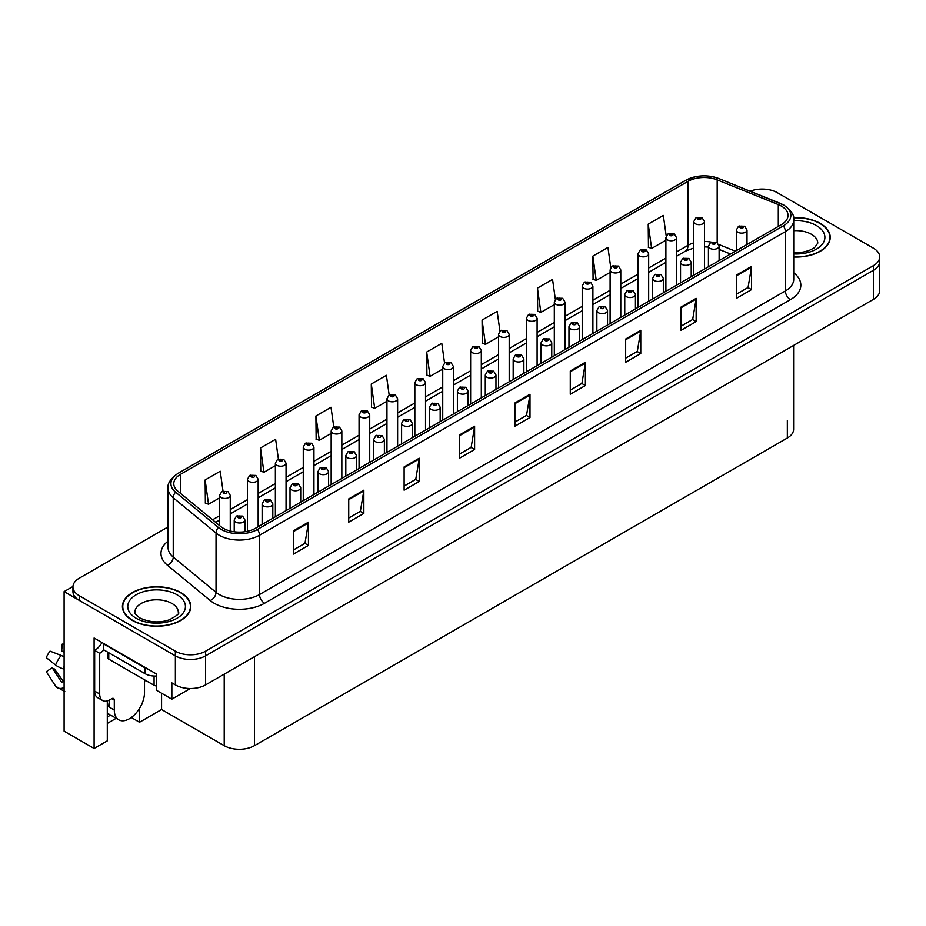 <?xml version="1.0" encoding="UTF-8"?>
<svg xmlns="http://www.w3.org/2000/svg" width="926" height="926" viewBox="0 0 926 926"><rect width="100%" height="100%" fill="white"/><g stroke="black" fill="none" stroke-linecap="round" stroke-linejoin="round"><path stroke-width="1.39" d="M107.3 700.913L107.3 740.858L94.105 748.474L94.105 638.014L156.448 674.001L156.448 690.275L171.854 699.176L171.854 682.902L175.373 684.927A21.367 12.339 0 0 0 205.584 684.927L873.438 299.353A21.367 12.339 0 0 0 879.7 290.625L879.7 261.56A21.367 12.339 0 0 1 873.438 270.276A21.367 12.339 0 0 0 879.7 261.56L879.7 256.907A21.367 12.339 0 0 0 873.438 248.18L777.273 192.654A21.367 12.339 0 0 0 750.164 191.184M190.27 688.539L171.854 699.176M762.978 189.054L761.357 189.054M168.092 526.929L79.208 578.241A21.367 12.339 0 0 0 72.946 586.968A21.367 12.339 0 0 0 79.208 595.684L175.373 651.21A21.367 12.339 0 0 0 205.584 651.21L205.584 655.863L873.438 270.276L205.584 655.863A21.367 12.339 0 0 1 175.373 655.863A21.367 12.339 0 0 0 205.584 655.863L205.584 684.927M94.105 748.474L64.102 731.158L64.102 591.621L175.373 655.863L79.208 600.337A21.367 12.339 0 0 1 72.946 591.621L72.946 586.968M72.969 586.494L64.102 591.621M793.605 345.444L793.605 429.294A21.367 12.339 180 0 1 787.343 438.01L254.43 745.685A21.367 12.339 180 0 1 224.219 745.685L161.575 709.524L161.575 693.25M161.575 709.524L139.525 722.257L139.525 708.402M131.295 717.511L139.525 722.257M107.3 723.426L116.144 718.31M107.3 716.99A22.791 13.161 120 0 0 110.46 715.034M793.721 257.023A34.181 19.735 0 0 0 830.228 237.345A34.181 19.735 0 0 0 820.228 223.386A34.181 19.735 0 0 0 793.524 217.656M180.767 592.571A34.181 19.735 0 0 0 143.518 588.299A34.181 19.735 0 0 0 122.417 606.53A34.181 19.735 0 0 0 132.43 620.478A34.181 19.735 0 0 0 169.678 624.761A34.181 19.735 0 0 0 190.779 606.53A34.181 19.735 0 0 0 180.767 592.571M781.347 206.058A22.791 13.161 180 0 1 788.026 215.364A22.791 13.161 180 0 1 781.347 224.659L255.483 528.271A22.791 13.161 180 0 1 220.701 526.512L177.908 491.22A22.791 13.161 180 0 1 173.787 483.685A22.791 13.161 180 0 1 180.454 474.378L688.006 181.346A22.791 13.161 180 0 1 717.187 179.876L778.303 204.588A22.791 13.161 180 0 1 781.347 206.058M783.361 204.901A25.639 14.804 0 0 0 779.947 203.234L718.819 178.533A25.639 14.804 0 0 0 712.661 176.704A25.639 14.804 0 0 0 695.565 176.704A25.639 14.804 0 0 0 685.992 180.188L178.44 473.209A25.639 14.804 0 0 0 175.57 492.169L218.374 527.461A25.639 14.804 0 0 0 257.497 529.429L783.361 225.828A25.639 14.804 0 0 0 783.361 204.901M293.345 530.887L293.345 554.142L308.451 545.426L308.451 522.171L293.345 530.887M293.345 550.021L304.978 543.307L308.393 522.935A5.695 3.287 -120 0 0 308.451 522.171M304.885 543.365L308.451 545.426M348.732 498.917L348.732 522.171L363.837 513.444L363.837 490.19L348.732 498.917M348.732 518.039L360.364 511.326L363.779 490.965A5.695 3.287 -120 0 0 363.837 490.19M360.26 511.384L363.837 513.444M404.118 466.935L404.118 490.19L419.223 481.474L419.223 458.22L404.118 466.935M404.118 486.069L415.751 479.344L419.165 458.983A5.695 3.287 -120 0 0 419.223 458.22M415.647 479.402L419.223 481.474M459.504 434.954L459.504 458.22L474.61 449.492L474.61 426.238L459.504 434.954M459.504 454.087L471.137 447.374L474.552 427.013A5.695 3.287 -120 0 0 474.61 426.238M471.033 447.432L474.61 449.492M736.436 275.068L736.436 298.334L751.542 289.606L751.542 266.352L736.436 275.068M736.436 294.202L748.069 287.488L751.484 267.128A5.695 3.287 -120 0 0 751.542 266.352M747.965 287.546L751.542 289.606M681.05 307.05L681.05 330.304L696.155 321.588L696.155 298.334L681.05 307.05M681.05 326.183L692.683 319.458L696.097 299.098A5.695 3.287 -120 0 0 696.155 298.334M692.579 319.528L696.155 321.588M625.663 339.032L625.663 362.286L640.769 353.558L640.769 330.304L625.663 339.032M625.663 358.154L637.296 351.44L640.711 331.08A5.695 3.287 -120 0 0 640.769 330.304M637.192 351.498L640.769 353.558M570.277 371.002L570.277 394.256L585.382 385.54L585.382 362.286L570.277 371.002M570.277 390.135L581.91 383.422L585.325 363.05A5.695 3.287 -120 0 0 585.382 362.286M581.806 383.48L585.382 385.54M514.891 402.984L514.891 426.238L529.996 417.522L529.996 394.256L514.891 402.984M514.891 422.106L526.524 415.392L529.938 395.032A5.695 3.287 -120 0 0 529.996 394.256M526.419 415.45L529.996 417.522M205.584 651.21L873.438 265.623A21.367 12.339 0 0 0 879.7 256.907M333.777 426.967L331.01 407.278L315.905 416.005L316.148 439.121M278.39 458.995L275.624 439.26L260.519 447.976L260.762 471.102M223.016 491.058L220.238 471.241L205.132 479.957L205.375 503.073M499.947 331.149L497.169 311.356L482.064 320.072L482.307 343.187M555.357 299.329L552.556 279.374L537.45 288.102L537.693 311.217M610.778 267.614L607.942 247.404L592.837 256.12L593.08 279.235M666.222 236.061L663.329 215.422L648.223 224.138L648.466 247.254M389.163 394.974L386.397 375.308L371.291 384.024L371.534 407.139M444.549 363.038L441.783 343.326L426.678 352.054L426.921 375.169M426.678 352.054L430.092 376.35L442.732 369.046M430.092 376.35L426.678 375.076M482.064 320.072L485.479 344.368L498.524 336.832M485.479 344.368L482.064 343.095M537.45 288.102L540.865 312.398L554.315 304.631M540.865 312.398L537.45 311.124M592.837 256.12L596.251 280.416L610.107 272.418M596.251 280.416L592.837 279.143M648.223 224.138L651.638 248.446L665.898 240.204M651.638 248.446L648.223 247.173M371.291 384.024L374.706 408.331L386.952 401.259M374.706 408.331L371.291 407.046M315.905 416.005L319.32 440.301L331.161 433.461M319.32 440.301L315.905 439.028M260.519 447.976L263.933 472.283L275.369 465.674M263.933 472.283L260.519 471.01M205.132 479.957L208.547 504.253L219.578 497.887M208.547 504.253L205.132 502.98M230.261 531.026L230.261 495.364A5.336 3.079 180 0 1 226.963 498.211A5.336 3.079 180 0 1 221.14 497.54A5.336 3.079 180 0 1 219.578 495.364L221.708 491.66A3.565 2.141 57.8 0 1 223.606 491.764A1.783 1.03 0 0 0 223.664 493.176A1.783 1.03 0 0 0 226.175 493.176A1.783 1.03 0 0 0 226.175 491.729A1.783 1.03 0 0 0 223.722 491.694L224.439 492.146M223.722 491.694A3.565 1.968 -117.9 0 0 222.055 491.451A3.565 1.968 -117.9 0 0 221.893 491.556M224.393 492.736L223.606 491.764M244.915 531.732L244.915 519.926A5.336 3.079 180 0 1 241.617 522.773A5.336 3.079 180 0 1 235.794 522.102A5.336 3.079 180 0 1 234.232 519.926L236.361 516.222A3.565 2.141 57.8 0 1 238.26 516.326A1.783 1.03 0 0 0 238.318 517.75A1.783 1.03 0 0 0 240.829 517.75A1.783 1.03 0 0 0 240.829 516.291A1.783 1.03 0 0 0 238.376 516.257L240.285 517.021L239.07 517.31L238.26 516.326M239.093 517.321L239.093 516.72M238.376 516.257A3.565 1.968 -117.9 0 0 236.709 516.025A3.565 1.968 -117.9 0 0 236.547 516.118M258.157 526.732L258.157 479.251A5.336 3.079 180 0 1 254.858 482.11A5.336 3.079 180 0 1 249.036 481.439A5.336 3.079 180 0 1 247.474 479.251L249.603 475.547A3.565 2.141 57.8 0 1 251.502 475.651A1.783 1.03 0 0 0 251.559 477.075A1.783 1.03 0 0 0 254.071 477.075A1.783 1.03 0 0 0 254.071 475.617A1.783 1.03 0 0 0 251.617 475.594L252.335 476.045M251.617 475.594A3.565 1.968 -117.9 0 0 249.951 475.351A3.565 1.968 -117.9 0 0 249.788 475.455M252.289 476.624L251.502 475.651M286.053 510.62L286.053 463.15A5.336 3.079 180 0 1 282.754 465.998A5.336 3.079 180 0 1 276.932 465.327A5.336 3.079 180 0 1 275.369 463.15L277.499 459.446A3.565 2.141 57.8 0 1 279.397 459.551A1.783 1.03 0 0 0 279.455 460.974A1.783 1.03 0 0 0 281.967 460.974A1.783 1.03 0 0 0 281.967 459.516A1.783 1.03 0 0 0 279.502 459.481L281.423 460.245L280.208 460.535L279.397 459.551M280.231 460.546L280.231 459.944M279.502 459.481A3.565 1.968 -117.9 0 0 277.846 459.25A3.565 1.968 -117.9 0 0 277.684 459.342M313.949 494.519L313.949 447.05A5.336 3.079 180 0 1 310.65 449.897A5.336 3.079 180 0 1 304.828 449.226A5.336 3.079 180 0 1 303.265 447.05L305.395 443.346A3.565 2.141 57.8 0 1 307.293 443.45A1.783 1.03 0 0 0 307.351 444.862A1.783 1.03 0 0 0 309.863 444.862A1.783 1.03 0 0 0 309.863 443.415A1.783 1.03 0 0 0 307.397 443.38L308.126 443.832M307.397 443.38A3.565 1.968 -117.9 0 0 305.742 443.137A3.565 1.968 -117.9 0 0 305.58 443.241M308.08 444.422L307.293 443.45M272.811 518.271L272.811 503.825A5.336 3.079 180 0 1 269.512 506.672A5.336 3.079 180 0 1 263.69 506.001A5.336 3.079 180 0 1 262.127 503.825L264.257 500.109A3.565 2.141 57.8 0 1 266.156 500.214A1.783 1.03 0 0 0 266.213 501.637A1.783 1.03 0 0 0 268.725 501.637A1.783 1.03 0 0 0 268.725 500.19A1.783 1.03 0 0 0 266.26 500.156L266.989 500.607M266.26 500.156A3.565 1.968 -117.9 0 0 264.604 499.913A3.565 1.968 -117.9 0 0 264.442 500.017M266.943 501.186L266.156 500.214M266.966 501.209L266.943 500.63M300.707 502.17L300.707 487.713A5.336 3.079 180 0 1 297.408 490.56A5.336 3.079 180 0 1 291.586 489.9A5.336 3.079 180 0 1 290.023 487.713L292.153 484.009A3.565 2.141 57.8 0 1 294.051 484.113A1.783 1.03 0 0 0 294.098 485.537A1.783 1.03 0 0 0 296.621 485.537A1.783 1.03 0 0 0 296.621 484.078A1.783 1.03 0 0 0 294.155 484.055L294.885 484.506M294.155 484.055A3.565 1.968 -117.9 0 0 292.489 483.812A3.565 1.968 -117.9 0 0 292.338 483.916M294.838 485.085L294.051 484.113M328.603 486.057L328.603 471.612A5.336 3.079 180 0 1 325.304 474.459A5.336 3.079 180 0 1 319.482 473.788A5.336 3.079 180 0 1 317.919 471.612L320.049 467.908A3.565 2.141 57.8 0 1 321.947 468.012A1.783 1.03 0 0 0 321.993 469.436A1.783 1.03 0 0 0 324.517 469.436A1.783 1.03 0 0 0 324.517 467.977A1.783 1.03 0 0 0 322.051 467.943L322.78 468.406M322.051 467.943A3.565 1.968 -117.9 0 0 320.384 467.711A3.565 1.968 -117.9 0 0 320.234 467.804M322.734 468.984L321.947 468.012M356.487 469.957L356.487 455.511A5.336 3.079 180 0 1 353.2 458.358A5.336 3.079 180 0 1 347.377 457.687A5.336 3.079 180 0 1 345.815 455.511L347.945 451.795A3.565 2.141 57.8 0 1 349.843 451.9A1.783 1.03 0 0 0 349.889 453.323A1.783 1.03 0 0 0 352.412 453.323A1.783 1.03 0 0 0 352.412 451.876A1.783 1.03 0 0 0 349.947 451.842L351.868 452.594L350.653 452.895L349.843 451.9M350.665 452.907L350.665 452.293M349.947 451.842A3.565 1.968 -117.9 0 0 348.28 451.599A3.565 1.968 -117.9 0 0 348.13 451.703M114.303 700.137L111.78 698.679A3.565 2.06 -60 0 1 113.562 698.505A3.565 2.06 -60 0 1 114.303 700.137L114.303 710.022A21.367 12.339 120 0 0 118.725 719.803A21.367 12.339 120 0 0 129.409 718.738A21.367 12.339 120 0 0 144.514 692.579L144.514 682.693A3.565 2.06 -60 0 1 145.243 680.216M109.268 706.526L109.268 700.125M108.759 706.827A21.367 12.339 -60 0 1 109.268 702.07M64.102 681.582A7.836 6.227 -37.9 0 0 62.968 681.872L61.417 682.022L52.145 667.681A9.769 5.637 120 0 0 54.379 668.966L63.558 681.698M64.102 652.517L63.894 652.494A9.769 5.637 120 0 0 61.66 651.198L64.102 651.325M52.145 667.681L46.3 671.732L55.548 686.039A7.836 6.227 -37.9 0 0 55.803 686.398A7.836 6.227 -37.9 0 0 62.968 688.03L64.102 687.694M64.102 657.055A7.836 1.458 37.7 0 0 61.116 655.446L50.039 651.152A16.379 9.457 120 0 0 46.3 657.645L55.548 665.088A7.836 1.458 -157.7 0 0 62.968 668.827L64.102 669.255M64.102 644.207L62.239 644.114L61.66 651.198M111.78 698.679L109.766 699.848A14.237 8.218 -60 0 1 102.647 700.554L97.612 697.648A14.237 8.218 -60 0 1 94.66 691.12L94.66 650.422A14.237 8.218 120 0 0 101.987 642.563M103.839 649.913A14.237 8.218 -60 0 1 99.695 653.328L94.66 650.422M102.647 700.554A14.237 8.218 -60 0 1 99.695 694.025L99.695 653.328M148.241 669.267A14.237 8.218 180 0 1 145.012 667.866L103.724 644.033A14.237 8.218 0 0 0 104.152 643.813M145.012 667.866L145.012 673.677A14.237 8.218 0 0 0 156.448 676.049M103.724 644.033L103.724 649.844L145.012 673.677M793.559 217.865A33.822 19.527 180 0 1 819.973 223.536A33.822 19.527 180 0 1 829.881 237.345A33.822 19.527 180 0 1 793.721 256.826M180.512 592.721A33.822 19.527 180 0 1 190.42 606.53A33.822 19.527 180 0 1 169.539 624.575A33.822 19.527 180 0 1 132.673 620.339A33.822 19.527 180 0 1 122.776 606.53A33.822 19.527 180 0 1 143.646 588.485A33.822 19.527 180 0 1 180.512 592.721M156.448 685.911A3.565 2.06 180 0 1 154.075 685.309L108.759 659.15A3.565 2.06 180 0 1 107.717 657.692L107.717 652.147M341.844 478.418L341.844 430.937A5.336 3.079 180 0 1 338.546 433.796A5.336 3.079 180 0 1 332.723 433.125A5.336 3.079 180 0 1 331.161 430.937L333.291 427.233A3.565 2.141 57.8 0 1 335.189 427.337A1.783 1.03 0 0 0 335.235 428.761A1.783 1.03 0 0 0 337.759 428.761A1.783 1.03 0 0 0 337.759 427.303A1.783 1.03 0 0 0 335.293 427.28L336.022 427.731M335.293 427.28A3.565 1.968 -117.9 0 0 333.626 427.036A3.565 1.968 -117.9 0 0 333.476 427.141M335.976 428.31L335.189 427.337M369.729 462.305L369.729 414.836A5.336 3.079 180 0 1 366.441 417.684A5.336 3.079 180 0 1 360.619 417.013A5.336 3.079 180 0 1 359.056 414.836L361.186 411.132A3.565 2.141 57.8 0 1 363.085 411.237A1.783 1.03 0 0 0 363.131 412.66A1.783 1.03 0 0 0 365.654 412.66A1.783 1.03 0 0 0 365.654 411.202A1.783 1.03 0 0 0 363.189 411.167L363.918 411.63M363.189 411.167A3.565 1.968 -117.9 0 0 361.522 410.936A3.565 1.968 -117.9 0 0 361.371 411.028M363.872 412.209L363.085 411.237M397.624 446.205L397.624 398.736A5.336 3.079 180 0 1 394.337 401.583A5.336 3.079 180 0 1 388.515 400.912A5.336 3.079 180 0 1 386.952 398.736L389.082 395.032A3.565 2.141 57.8 0 1 390.98 395.136A1.783 1.03 0 0 0 391.027 396.548A1.783 1.03 0 0 0 393.55 396.548A1.783 1.03 0 0 0 393.55 395.101A1.783 1.03 0 0 0 391.085 395.066L392.994 395.83L391.779 396.12L390.98 395.136M391.802 396.131L391.802 395.518M391.085 395.066A3.565 1.968 -117.9 0 0 389.418 394.823A3.565 1.968 -117.9 0 0 389.267 394.927M384.383 453.856L384.383 439.399A5.336 3.079 180 0 1 381.084 442.246A5.336 3.079 180 0 1 375.273 441.586A5.336 3.079 180 0 1 373.71 439.399L375.84 435.695A3.565 2.141 57.8 0 1 377.739 435.799A1.783 1.03 0 0 0 377.785 437.222A1.783 1.03 0 0 0 380.308 437.222A1.783 1.03 0 0 0 380.308 435.764A1.783 1.03 0 0 0 377.843 435.741L378.56 436.192M377.843 435.741A3.565 1.968 -117.9 0 0 376.176 435.498A3.565 1.968 -117.9 0 0 376.025 435.602M378.526 436.771L377.739 435.799M412.278 437.743L412.278 423.298A5.336 3.079 180 0 1 408.979 426.145A5.336 3.079 180 0 1 403.169 425.474A5.336 3.079 180 0 1 401.595 423.298L403.724 419.594A3.565 2.141 57.8 0 1 405.623 419.698A1.783 1.03 0 0 0 405.681 421.122A1.783 1.03 0 0 0 408.204 421.122A1.783 1.03 0 0 0 408.204 419.663A1.783 1.03 0 0 0 405.738 419.628L406.456 420.091M405.738 419.628A3.565 1.968 -117.9 0 0 404.072 419.397A3.565 1.968 -117.9 0 0 403.921 419.49M406.41 420.67L405.623 419.698M440.174 421.643L440.174 407.197A5.336 3.079 180 0 1 436.875 410.044A5.336 3.079 180 0 1 431.053 409.373A5.336 3.079 180 0 1 429.49 407.197L431.62 403.481A3.565 2.141 57.8 0 1 433.518 403.586A1.783 1.03 0 0 0 433.576 405.009A1.783 1.03 0 0 0 436.088 405.009A1.783 1.03 0 0 0 436.088 403.562A1.783 1.03 0 0 0 433.634 403.528L434.352 403.979M433.634 403.528A3.565 1.968 -117.9 0 0 431.967 403.285A3.565 1.968 -117.9 0 0 431.805 403.389M434.306 404.558L433.518 403.586M434.329 404.581L434.306 404.002M425.52 430.104L425.52 382.623A5.336 3.079 180 0 1 422.221 385.471A5.336 3.079 180 0 1 416.411 384.811A5.336 3.079 180 0 1 414.836 382.623L416.966 378.919A3.565 2.141 57.8 0 1 418.865 379.023A1.783 1.03 0 0 0 418.922 380.447A1.783 1.03 0 0 0 421.446 380.447A1.783 1.03 0 0 0 421.446 378.989A1.783 1.03 0 0 0 418.98 378.965L420.89 379.718L419.675 380.007L418.865 379.023M419.698 380.019L419.698 379.417M418.98 378.965A3.565 1.968 -117.9 0 0 417.313 378.722A3.565 1.968 -117.9 0 0 417.163 378.827M453.416 413.991L453.416 366.522A5.336 3.079 180 0 1 450.117 369.37A5.336 3.079 180 0 1 444.295 368.698A5.336 3.079 180 0 1 442.732 366.522L444.862 362.818A3.565 2.141 57.8 0 1 446.76 362.923A1.783 1.03 0 0 0 446.818 364.346A1.783 1.03 0 0 0 449.33 364.346A1.783 1.03 0 0 0 449.33 362.888A1.783 1.03 0 0 0 446.876 362.853L448.786 363.617L447.571 363.906L446.76 362.923M447.594 363.918L447.594 363.316M446.876 362.853A3.565 1.968 -117.9 0 0 445.209 362.622A3.565 1.968 -117.9 0 0 445.047 362.714M481.312 397.891L481.312 350.422A5.336 3.079 180 0 1 478.013 353.269A5.336 3.079 180 0 1 472.191 352.598A5.336 3.079 180 0 1 470.628 350.422L472.758 346.706A3.565 2.141 57.8 0 1 474.656 346.822A1.783 1.03 0 0 0 474.714 348.234A1.783 1.03 0 0 0 477.226 348.234A1.783 1.03 0 0 0 477.226 346.787A1.783 1.03 0 0 0 474.772 346.752L476.682 347.516L475.466 347.806L474.656 346.822M475.489 347.817L475.489 347.204M474.772 346.752A3.565 1.968 -117.9 0 0 473.105 346.509A3.565 1.968 -117.9 0 0 472.943 346.613M509.207 381.79L509.207 334.309A5.336 3.079 180 0 1 505.909 337.157A5.336 3.079 180 0 1 500.086 336.497A5.336 3.079 180 0 1 498.524 334.309L500.653 330.605A3.565 2.141 57.8 0 1 502.552 330.709A1.783 1.03 0 0 0 502.61 332.133A1.783 1.03 0 0 0 505.121 332.133A1.783 1.03 0 0 0 505.121 330.675A1.783 1.03 0 0 0 502.668 330.651L504.577 331.404L503.362 331.693L502.552 330.709M503.385 331.705L503.385 331.103M502.668 330.651A3.565 1.968 -117.9 0 0 501.001 330.408A3.565 1.968 -117.9 0 0 500.839 330.513M537.103 365.677L537.103 318.208A5.336 3.079 180 0 1 533.804 321.056A5.336 3.079 180 0 1 527.982 320.384A5.336 3.079 180 0 1 526.419 318.208L528.549 314.504A3.565 2.141 57.8 0 1 530.448 314.608A1.783 1.03 0 0 0 530.505 316.032A1.783 1.03 0 0 0 533.017 316.032A1.783 1.03 0 0 0 533.017 314.574A1.783 1.03 0 0 0 530.563 314.539L532.473 315.303L531.258 315.592L530.448 314.608M531.281 315.604L531.281 315.002M530.563 314.539A3.565 1.968 -117.9 0 0 528.896 314.308A3.565 1.968 -117.9 0 0 528.734 314.4M468.07 405.542L468.07 391.085A5.336 3.079 180 0 1 464.771 393.932A5.336 3.079 180 0 1 458.949 393.272A5.336 3.079 180 0 1 457.386 391.085L459.516 387.381A3.565 2.141 57.8 0 1 461.414 387.485A1.783 1.03 0 0 0 461.472 388.908A1.783 1.03 0 0 0 463.984 388.908A1.783 1.03 0 0 0 463.984 387.45A1.783 1.03 0 0 0 461.53 387.427L462.248 387.878M461.53 387.427A3.565 1.968 -117.9 0 0 459.863 387.184A3.565 1.968 -117.9 0 0 459.701 387.288M462.201 388.457L461.414 387.485M495.966 389.429L495.966 374.984A5.336 3.079 180 0 1 492.667 377.831A5.336 3.079 180 0 1 486.845 377.16A5.336 3.079 180 0 1 485.282 374.984L487.412 371.28A3.565 2.141 57.8 0 1 489.31 371.384A1.783 1.03 0 0 0 489.368 372.808A1.783 1.03 0 0 0 491.88 372.808A1.783 1.03 0 0 0 491.88 371.349A1.783 1.03 0 0 0 489.426 371.314L490.143 371.777M489.426 371.314A3.565 1.968 -117.9 0 0 487.759 371.083A3.565 1.968 -117.9 0 0 487.597 371.176M490.097 372.356L489.31 371.384M523.861 373.328L523.861 358.883A5.336 3.079 180 0 1 520.562 361.73A5.336 3.079 180 0 1 514.74 361.059A5.336 3.079 180 0 1 513.178 358.883L515.307 355.167A3.565 2.141 57.8 0 1 517.206 355.271A1.783 1.03 0 0 0 517.264 356.695A1.783 1.03 0 0 0 519.775 356.695A1.783 1.03 0 0 0 519.775 355.248A1.783 1.03 0 0 0 517.31 355.214L518.039 355.665M517.31 355.214A3.565 1.968 -117.9 0 0 515.655 354.971A3.565 1.968 -117.9 0 0 515.493 355.075M517.993 356.244L517.206 355.271M518.016 356.267L517.993 355.688M551.757 357.228L551.757 342.77A5.336 3.079 180 0 1 548.458 345.618A5.336 3.079 180 0 1 542.636 344.958A5.336 3.079 180 0 1 541.073 342.77L543.203 339.066A3.565 2.141 57.8 0 1 545.101 339.171A1.783 1.03 0 0 0 545.159 340.594A1.783 1.03 0 0 0 547.671 340.594A1.783 1.03 0 0 0 547.671 339.136A1.783 1.03 0 0 0 545.206 339.113L547.127 339.865L545.912 340.155L545.101 339.171M545.935 340.166L545.935 339.564M545.206 339.113A3.565 1.968 -117.9 0 0 543.55 338.87A3.565 1.968 -117.9 0 0 543.388 338.974M579.653 341.115L579.653 326.67A5.336 3.079 180 0 1 576.354 329.517A5.336 3.079 180 0 1 570.532 328.846A5.336 3.079 180 0 1 568.969 326.67L571.099 322.966A3.565 2.141 57.8 0 1 572.997 323.07A1.783 1.03 0 0 0 573.044 324.494A1.783 1.03 0 0 0 575.567 324.494A1.783 1.03 0 0 0 575.567 323.035A1.783 1.03 0 0 0 573.101 323L573.831 323.463M573.101 323A3.565 1.968 -117.9 0 0 571.435 322.769A3.565 1.968 -117.9 0 0 571.284 322.861M573.784 324.042L572.997 323.07M564.999 349.577L564.999 302.108A5.336 3.079 180 0 1 561.7 304.955A5.336 3.079 180 0 1 555.878 304.284A5.336 3.079 180 0 1 554.315 302.108L556.445 298.392A3.565 2.141 57.8 0 1 558.343 298.508A1.783 1.03 0 0 0 558.401 299.92A1.783 1.03 0 0 0 560.913 299.92A1.783 1.03 0 0 0 560.913 298.473A1.783 1.03 0 0 0 558.447 298.438L560.369 299.202L559.154 299.492L558.343 298.508M559.177 299.503L559.177 298.89M558.447 298.438A3.565 1.968 -117.9 0 0 556.792 298.195A3.565 1.968 -117.9 0 0 556.63 298.299M592.895 333.476L592.895 285.995A5.336 3.079 180 0 1 589.596 288.843A5.336 3.079 180 0 1 583.774 288.183A5.336 3.079 180 0 1 582.211 285.995L584.341 282.291A3.565 2.141 57.8 0 1 586.239 282.395A1.783 1.03 0 0 0 586.285 283.819A1.783 1.03 0 0 0 588.809 283.819A1.783 1.03 0 0 0 588.809 282.361A1.783 1.03 0 0 0 586.343 282.337L588.265 283.09L587.049 283.379L586.239 282.395M587.072 283.391L587.072 282.789M586.343 282.337A3.565 1.968 -117.9 0 0 584.676 282.094A3.565 1.968 -117.9 0 0 584.526 282.199M620.779 317.363L620.779 269.894A5.336 3.079 180 0 1 617.492 272.742A5.336 3.079 180 0 1 611.669 272.07A5.336 3.079 180 0 1 610.107 269.894L612.236 266.19A3.565 2.141 57.8 0 1 614.135 266.294A1.783 1.03 0 0 0 614.181 267.718A1.783 1.03 0 0 0 616.704 267.718A1.783 1.03 0 0 0 616.704 266.26A1.783 1.03 0 0 0 614.239 266.225L616.16 266.989L614.945 267.278L614.135 266.294M614.968 267.29L614.968 266.688M614.239 266.225A3.565 1.968 -117.9 0 0 612.572 265.993A3.565 1.968 -117.9 0 0 612.422 266.086M648.675 301.263L648.675 253.793A5.336 3.079 180 0 1 645.387 256.641A5.336 3.079 180 0 1 639.565 255.97A5.336 3.079 180 0 1 638.002 253.793L640.132 250.078A3.565 2.141 57.8 0 1 642.031 250.194A1.783 1.03 0 0 0 642.077 251.606A1.783 1.03 0 0 0 644.6 251.606A1.783 1.03 0 0 0 644.6 250.159A1.783 1.03 0 0 0 642.135 250.124L644.056 250.888L642.841 251.177L642.031 250.194M642.852 251.189L642.852 250.576M642.135 250.124A3.565 1.968 -117.9 0 0 640.468 249.881A3.565 1.968 -117.9 0 0 640.317 249.985M676.57 285.162L676.57 237.681A5.336 3.079 180 0 1 673.271 240.529A5.336 3.079 180 0 1 667.461 239.869A5.336 3.079 180 0 1 665.898 237.681L668.028 233.977A3.565 2.141 57.8 0 1 669.926 234.081A1.783 1.03 0 0 0 669.973 235.505A1.783 1.03 0 0 0 672.496 235.505A1.783 1.03 0 0 0 672.496 234.046A1.783 1.03 0 0 0 670.03 234.023L671.94 234.776L670.725 235.065L669.926 234.081M670.748 235.077L670.748 234.475M670.03 234.023A3.565 1.968 -117.9 0 0 668.364 233.78A3.565 1.968 -117.9 0 0 668.213 233.884M704.466 269.049L704.466 221.58A5.336 3.079 180 0 1 701.167 224.428A5.336 3.079 180 0 1 695.357 223.756A5.336 3.079 180 0 1 693.782 221.58L695.912 217.876A3.565 2.141 57.8 0 1 697.81 217.98A1.783 1.03 0 0 0 697.868 219.404A1.783 1.03 0 0 0 700.392 219.404A1.783 1.03 0 0 0 700.392 217.946A1.783 1.03 0 0 0 697.926 217.911L699.836 218.675L698.621 218.964L697.81 217.98M698.644 218.976L698.644 218.374M697.926 217.911A3.565 1.968 -117.9 0 0 696.259 217.679A3.565 1.968 -117.9 0 0 696.097 217.772M607.537 325.014L607.537 310.569A5.336 3.079 180 0 1 604.25 313.416A5.336 3.079 180 0 1 598.428 312.745A5.336 3.079 180 0 1 596.865 310.569L598.995 306.853A3.565 2.141 57.8 0 1 600.893 306.957A1.783 1.03 0 0 0 600.939 308.381A1.783 1.03 0 0 0 603.463 308.381A1.783 1.03 0 0 0 603.463 306.934A1.783 1.03 0 0 0 600.997 306.9L601.726 307.351M600.997 306.9A3.565 1.968 -117.9 0 0 599.33 306.656A3.565 1.968 -117.9 0 0 599.18 306.761M601.68 307.93L600.893 306.957M635.433 308.902L635.433 294.456A5.336 3.079 180 0 1 632.145 297.304A5.336 3.079 180 0 1 626.323 296.644A5.336 3.079 180 0 1 624.761 294.456L626.89 290.752A3.565 2.141 57.8 0 1 628.789 290.857A1.783 1.03 0 0 0 628.835 292.28A1.783 1.03 0 0 0 631.358 292.28A1.783 1.03 0 0 0 631.358 290.822A1.783 1.03 0 0 0 628.893 290.799L630.803 291.551L629.587 291.84L628.789 290.857M629.611 291.852L629.611 291.25M628.893 290.799A3.565 1.968 -117.9 0 0 627.226 290.556A3.565 1.968 -117.9 0 0 627.076 290.66M663.329 292.801L663.329 278.356A5.336 3.079 180 0 1 660.03 281.203A5.336 3.079 180 0 1 654.219 280.532A5.336 3.079 180 0 1 652.645 278.356L654.775 274.652A3.565 2.141 57.8 0 1 656.673 274.756A1.783 1.03 0 0 0 656.731 276.168A1.783 1.03 0 0 0 659.254 276.168A1.783 1.03 0 0 0 659.254 274.721A1.783 1.03 0 0 0 656.789 274.686L658.699 275.45L657.483 275.74L656.673 274.756M657.506 275.751L657.506 275.149M656.789 274.686A3.565 1.968 -117.9 0 0 655.122 274.443A3.565 1.968 -117.9 0 0 654.971 274.547M691.224 276.7L691.224 262.255A5.336 3.079 180 0 1 687.925 265.102A5.336 3.079 180 0 1 682.103 264.431A5.336 3.079 180 0 1 680.541 262.255L682.67 258.539A3.565 2.141 57.8 0 1 684.569 258.643A1.783 1.03 0 0 0 684.627 260.067A1.783 1.03 0 0 0 687.138 260.067A1.783 1.03 0 0 0 687.138 258.62A1.783 1.03 0 0 0 684.684 258.586L686.594 259.338L685.379 259.627L684.569 258.643M685.402 259.65L685.402 259.037M684.684 258.586A3.565 1.968 -117.9 0 0 683.018 258.342A3.565 1.968 -117.9 0 0 682.856 258.447M719.12 260.588L719.12 246.142A5.336 3.079 180 0 1 715.821 248.99A5.336 3.079 180 0 1 709.999 248.33A5.336 3.079 180 0 1 708.436 246.142L710.566 242.438A3.565 2.141 57.8 0 1 712.464 242.543A1.783 1.03 0 0 0 712.522 243.966A1.783 1.03 0 0 0 715.034 243.966A1.783 1.03 0 0 0 715.034 242.508A1.783 1.03 0 0 0 712.58 242.485L714.49 243.237L713.275 243.526L712.464 242.543M713.298 243.538L713.298 242.936M712.58 242.485A3.565 1.968 -117.9 0 0 710.913 242.242A3.565 1.968 -117.9 0 0 710.751 242.346M747.016 244.487L747.016 230.042A5.336 3.079 180 0 1 743.717 232.889A5.336 3.079 180 0 1 737.895 232.218A5.336 3.079 180 0 1 736.332 230.042L738.462 226.338A3.565 2.141 57.8 0 1 740.36 226.442A1.783 1.03 0 0 0 740.418 227.854A1.783 1.03 0 0 0 742.93 227.854A1.783 1.03 0 0 0 742.93 226.407A1.783 1.03 0 0 0 740.476 226.372L742.386 227.136L741.17 227.426L740.36 226.442M741.194 227.437L741.194 226.824M740.476 226.372A3.565 1.968 -117.9 0 0 738.809 226.129A3.565 1.968 -117.9 0 0 738.647 226.233M873.438 299.353L873.438 265.623M175.373 684.927L175.373 651.21M254.43 745.685L254.43 656.731M787.343 438.01L787.343 420.566M224.219 745.685L224.219 674.174M793.721 272.8A35.605 20.557 180 0 1 790.41 299.665L264.547 603.277A7.119 4.109 60 0 1 259.511 594.55L785.375 290.949A28.486 16.448 0 0 0 793.721 279.316L793.721 220.018A28.486 16.448 180 0 1 785.375 231.639A7.119 4.109 -120 0 0 783.361 225.828M264.547 603.277A35.605 20.557 180 0 1 214.195 603.277A35.605 20.557 180 0 1 210.202 600.523L167.409 565.242A35.605 20.557 180 0 1 168.092 541.12M219.231 594.55A28.486 16.448 0 0 0 259.511 594.55L259.511 535.251A28.486 16.448 180 0 1 216.036 533.052L173.243 497.76A28.486 16.448 180 0 1 168.092 488.326L168.092 547.636A28.486 16.448 0 0 0 173.243 557.07L216.036 592.351A28.486 16.448 0 0 0 219.231 594.55M695.565 176.704L685.448 180.42A7.119 4.109 60 0 1 685.992 180.188M178.44 473.209A7.119 4.109 -120 0 0 177.908 473.441C170.477 478.811 167.201 483.777 168.092 488.326M175.57 492.169A7.119 4.757 129.5 0 0 173.243 497.76L173.243 557.07A7.119 4.757 -50.5 0 1 167.409 565.242M218.374 527.461A7.119 4.757 129.5 0 0 216.036 533.052L216.036 592.351A7.119 4.757 -50.5 0 1 210.202 600.523M257.497 529.429A7.119 4.109 60 0 1 259.511 535.251L785.375 231.639L785.375 290.949A7.119 4.109 60 0 0 790.41 299.665M79.208 595.684L79.208 600.337M180.454 474.378L180.454 493.326M778.303 204.588L778.303 226.419M717.187 179.876L717.187 242.566M735.394 251.189L718.773 244.476M711.191 242.103A22.791 13.161 0 0 0 704.466 241.454M693.782 242.878A22.791 13.161 0 0 0 688.006 245.309L676.57 251.907M688.006 181.346L688.006 245.309A12.814 7.396 60 0 1 685.344 251.177L676.57 256.236M665.898 258.065L648.675 268.008M638.002 274.177L620.779 284.108M610.107 290.278L592.895 300.221M582.211 306.379L564.999 316.322M554.315 322.491L537.103 332.422M526.419 338.592L509.207 348.535M498.524 354.693L481.312 364.636M470.628 370.805L453.416 380.736M442.732 386.906L425.52 396.849M414.836 403.007L397.624 412.95M386.952 419.119L369.729 429.051M359.056 435.22L341.844 445.163M331.161 451.321L313.949 461.264M303.265 467.433L286.053 477.365M275.369 483.534L258.157 493.477M247.474 499.635L230.261 509.578M219.578 515.747L212.563 519.799M730.521 254.013L719.733 249.65A12.814 6.007 -68 0 1 719.12 249.314M514.891 403.713L529.938 395.032M570.277 371.743L585.325 363.05M625.663 339.761L640.711 331.08M681.05 307.791L696.097 299.098M736.436 275.809L751.484 267.128M459.504 435.695L474.552 427.013M404.118 467.676L419.165 458.983M348.732 499.646L363.779 490.965M293.345 531.628L308.393 522.935M114.303 710.022L109.268 707.117M61.116 655.446A24.354 14.064 120 0 0 55.548 665.088M62.968 688.03A22.317 12.883 120 0 0 64.102 689.222M64.102 666.326A22.317 12.883 120 0 0 62.968 668.827M64.102 668.572A21.599 12.466 120 0 0 63.859 669.151M99.695 694.025L94.66 691.12M793.721 252.624L803.016 252.103L808.826 250.61L814.463 247.74L817.774 243.156A21.715 12.536 0 0 0 811.408 234.29A21.715 12.536 0 0 0 793.721 230.69M793.721 220.747A28.833 16.645 180 0 1 816.443 225.562A28.833 16.645 180 0 1 822.23 244.325A28.833 16.645 180 0 1 793.721 253.932M178.313 612.341A21.715 12.536 0 0 0 171.947 603.474A21.715 12.536 0 0 0 148.287 600.754A21.715 12.536 0 0 0 134.872 612.341C133.749 612.514 135.381 614.389 139.768 617.955C149.642 622.503 159.515 623.117 169.377 619.795C177.144 615.582 180.119 613.093 178.313 612.341M176.982 594.758A28.833 16.645 180 0 1 176.982 618.302A28.833 16.645 180 0 1 136.203 618.302A28.833 16.645 180 0 1 136.203 594.758A28.833 16.645 180 0 1 176.982 594.758M154.075 685.309L154.075 676.073M108.759 659.15L108.759 652.749M793.721 220.018C794.682 215.584 791.417 210.619 783.905 205.121L719.039 178.602L712.661 176.704M685.448 180.42L177.908 473.441M719.733 249.65L719.12 249.418M708.436 247.057L704.466 246.872M693.782 248.006L685.344 251.177M665.898 262.405L648.675 272.337M638.002 278.506L620.779 288.449M610.107 294.618L592.895 304.55M582.211 310.719L564.999 320.662M554.315 326.82L537.103 336.763M526.419 342.933L509.207 352.864M498.524 359.033L481.312 368.976M470.628 375.134L453.416 385.077M442.732 391.247L425.52 401.178M414.836 407.347L397.624 417.29M386.952 423.448L369.729 433.391M359.056 439.561L341.844 449.492M331.161 455.661L313.949 465.604M303.265 471.762L286.053 481.705M275.369 487.875L258.157 497.806M247.474 503.975L230.261 513.918M219.578 520.076L215.654 522.345M230.261 495.364L227.958 491.556L222.055 491.451M219.578 525.586L219.578 495.364M244.915 519.926L242.612 516.118L236.709 516.025M234.232 531.79L234.232 519.926M258.157 479.251L255.854 475.443L249.951 475.351M247.474 531.269L247.474 479.251M286.053 463.15L283.75 459.342L277.846 459.25M275.369 516.789L275.369 463.15M313.949 447.05L311.645 443.241L305.742 443.137M303.265 500.688L303.265 447.05M272.811 503.825L270.508 500.005L264.604 499.913M262.127 524.44L262.127 503.825M300.707 487.713L298.404 483.904L292.489 483.812M290.023 508.328L290.023 487.713M328.603 471.612L326.299 467.804L320.384 467.711M317.919 492.227L317.919 471.612M356.487 455.511L354.195 451.691L348.28 451.599M345.815 476.126L345.815 455.511M118.725 719.803L107.3 713.205M64.82 691.595L55.803 686.398M829.881 237.345L829.881 240.181M190.42 606.53L190.42 609.366M122.776 606.53L122.776 609.366M341.844 430.937L339.541 427.129L333.626 427.036M331.161 484.576L331.161 430.937M369.729 414.836L367.437 411.028L361.522 410.936M359.056 468.475L359.056 414.836M397.624 398.736L395.333 394.927L389.418 394.823M386.952 452.374L386.952 398.736M384.383 439.399L382.079 435.59L376.176 435.498M373.71 460.014L373.71 439.399M412.278 423.298L409.975 419.49L404.072 419.397M401.595 443.913L401.595 423.298M440.174 407.197L437.871 403.377L431.967 403.285M429.49 427.812L429.49 407.197M425.52 382.623L423.217 378.815L417.313 378.722M414.836 436.262L414.836 382.623M453.416 366.522L451.112 362.714L445.209 362.622M442.732 420.161L442.732 366.522M481.312 350.422L479.008 346.613L473.105 346.509M470.628 404.06L470.628 350.422M509.207 334.309L506.904 330.501L501.001 330.408M498.524 387.948L498.524 334.309M537.103 318.208L534.8 314.4L528.896 314.308M526.419 371.847L526.419 318.208M468.07 391.085L465.766 387.276L459.863 387.184M457.386 411.7L457.386 391.085M495.966 374.984L493.662 371.176L487.759 371.083M485.282 395.599L485.282 374.984M523.861 358.883L521.558 355.063L515.655 354.971M513.178 379.498L513.178 358.883M551.757 342.77L549.454 338.962L543.55 338.87M541.073 363.386L541.073 342.77M579.653 326.67L577.349 322.861L571.435 322.769M568.969 347.285L568.969 326.67M564.999 302.108L562.695 298.299L556.792 298.195M554.315 355.746L554.315 302.108M592.895 285.995L590.591 282.187L584.676 282.094M582.211 339.634L582.211 285.995M620.779 269.894L618.487 266.086L612.572 265.993M610.107 323.533L610.107 269.894M648.675 253.793L646.383 249.985L640.468 249.881M638.002 307.432L638.002 253.793M676.57 237.681L674.267 233.873L668.364 233.78M665.898 291.32L665.898 237.681M704.466 221.58L702.163 217.772L696.259 217.679M693.782 275.219L693.782 221.58M607.537 310.569L605.245 306.749L599.33 306.656M596.865 331.184L596.865 310.569M635.433 294.456L633.141 290.648L627.226 290.556M624.761 315.071L624.761 294.456M663.329 278.356L661.025 274.547L655.122 274.443M652.645 298.971L652.645 278.356M691.224 262.255L688.921 258.435L683.018 258.342M680.541 282.87L680.541 262.255M719.12 246.142L716.817 242.334L710.913 242.242M708.436 266.757L708.436 246.142M747.016 230.042L744.712 226.233L738.809 226.129M736.332 250.657L736.332 230.042"/></g></svg>
